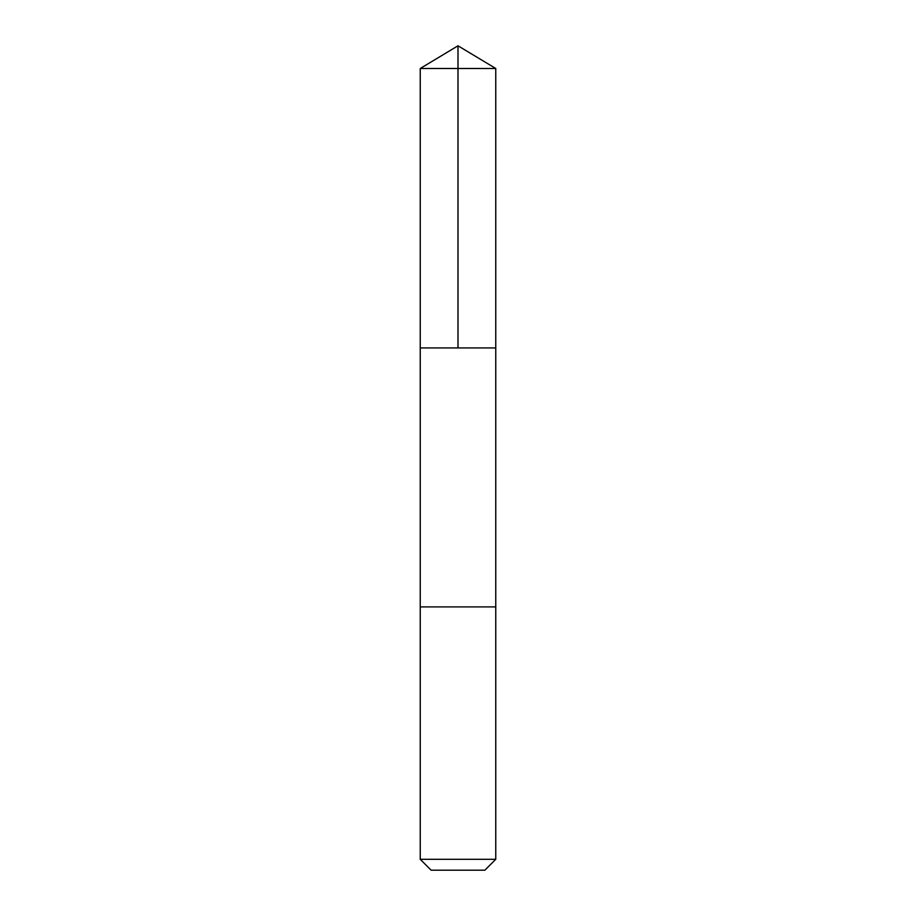 <?xml version="1.0" encoding="UTF-8"?>
<svg xmlns="http://www.w3.org/2000/svg" width="916" height="916" viewBox="0 0 916 916"><rect width="100%" height="100%" fill="white"/><g stroke="black" fill="none" stroke-linecap="round" stroke-linejoin="round"><path stroke-width="1.37" d="M420.238 347.931L495.762 347.931L495.762 68.494L420.238 68.494L420.238 347.931L495.762 347.931L495.762 606.907L420.238 606.907L420.238 347.931M483.179 606.907L420.238 606.907L420.238 859.3L495.762 859.3L495.762 606.907L483.179 606.907M495.762 859.3L484.862 870.2L431.138 870.2L420.238 859.3M458 347.931L458 45.8L420.238 68.494M458 45.8L495.762 68.494"/></g></svg>
